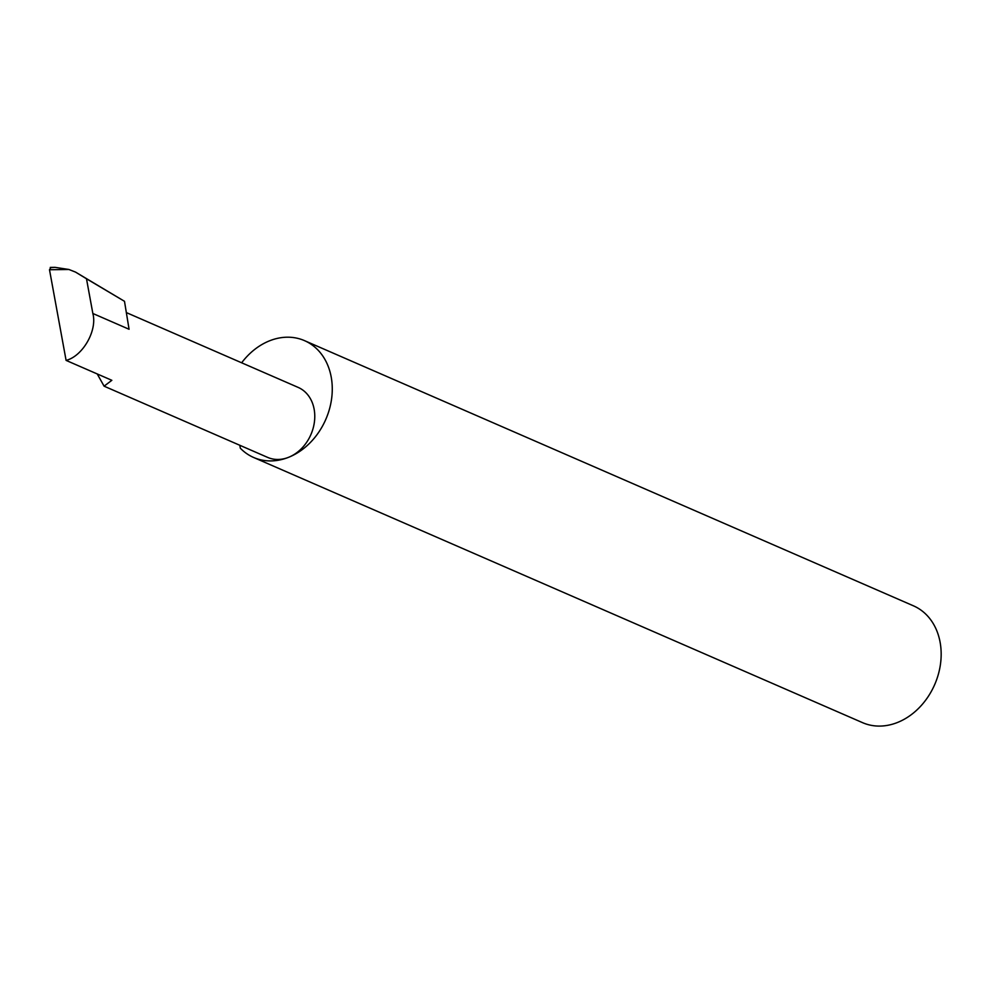 <?xml version="1.0" encoding="UTF-8"?>
<svg xmlns="http://www.w3.org/2000/svg" width="990" height="990" viewBox="0 0 990 990"><rect width="100%" height="100%" fill="white"/><g stroke="black" fill="none" stroke-linecap="round" stroke-linejoin="round"><path stroke-width="1.49" d="M97.23 373.948L104.086 386.174L111.845 380.308L66.095 360.397C82.814 356.177 97.515 330.388 92.85 313.483L86.489 278.772L75.512 272.089L124.492 301.306L86.489 278.772M239.828 445.29L240.298 448.173A63.719 50.948 -66.5 0 0 253.638 457.479A63.719 50.948 -66.5 0 0 288.622 457.293A38.177 30.529 113.5 0 1 267.659 457.405L104.086 386.174M253.638 457.479L862.538 722.651A63.719 50.948 -66.5 0 0 897.522 722.465A63.719 50.948 -66.5 0 0 940.5 663.956A63.719 50.948 -66.5 0 0 913.423 605.818L304.524 340.647A63.719 50.948 -66.5 0 0 269.54 340.82A63.719 50.948 -66.5 0 0 241.647 362.798M126.336 312.58L298.151 387.399A38.177 30.529 113.5 0 1 314.375 422.247A38.177 30.529 113.5 0 1 288.622 457.293A63.719 50.948 -66.5 0 0 331.601 398.797A63.719 50.948 -66.5 0 0 304.524 340.647M92.85 313.483L129.071 329.262L124.492 301.306M75.512 272.089L68.904 269.478L49.5 269.75L66.095 360.397M49.5 269.75L50.824 267.597L55.032 267.349L68.904 269.478M50.255 267.424L55.032 267.349"/></g></svg>
